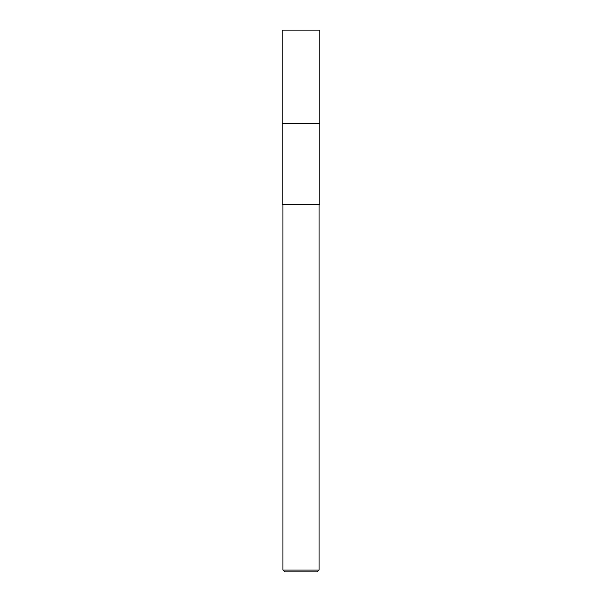 <?xml version="1.0" encoding="UTF-8"?>
<svg xmlns="http://www.w3.org/2000/svg" width="602" height="602" viewBox="0 0 602 602"><rect width="100%" height="100%" fill="white"/><g stroke="black" fill="none" stroke-linecap="round" stroke-linejoin="round"><path stroke-width="0.9" d="M301 123.41L319.812 123.41L319.812 204.68L282.188 204.68L282.188 123.41L301 123.41M319.06 570.094L317.254 571.9L284.746 571.9L282.94 570.094L319.06 570.094L319.06 204.68M282.188 123.41L282.188 30.1L319.812 30.1L319.812 123.41L282.188 123.41M282.94 204.68L282.94 570.094"/></g></svg>
